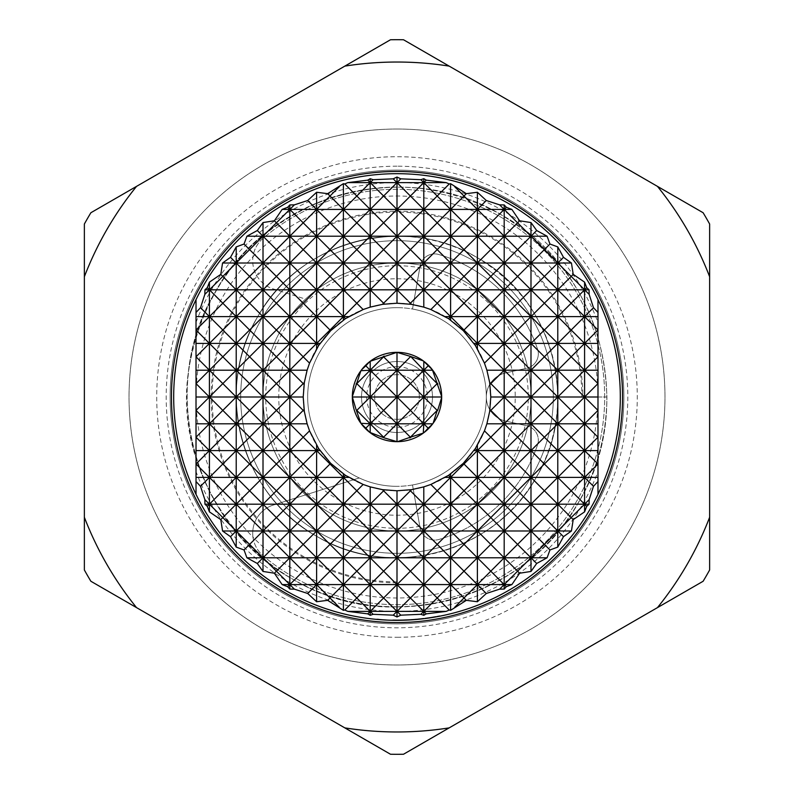 <?xml version="1.0" encoding="UTF-8"?>
<svg xmlns="http://www.w3.org/2000/svg" width="794" height="794" viewBox="0 0 794 794"><rect width="100%" height="100%" fill="white"/><g stroke="black" fill="none" stroke-linecap="round" stroke-linejoin="round"><path stroke-width="0.6" stroke-dasharray="3.97 2.98" d="M387.79 620.124L376.237 618.893M397 173.688A223.312 223.312 0 0 0 196.019 494.344A223.312 223.312 0 0 0 397 620.312L392.851 620.273A223.312 223.312 0 0 0 397 620.312L392.851 620.273A223.312 223.312 0 0 0 397 620.312L392.851 620.273L397 620.312A223.312 223.312 0 0 0 414.726 619.608L423.43 618.744L414.726 619.608A223.312 223.312 0 0 1 397 620.312L401.605 620.263L397 620.312A223.312 223.312 0 0 0 423.43 618.744A223.312 223.312 0 0 1 401.605 620.263L397 620.312A223.312 223.312 0 0 0 423.43 618.744A223.312 223.312 0 0 1 402.856 620.233L402.23 620.253A223.312 223.312 0 0 0 423.43 618.744A223.312 223.312 0 0 1 402.856 620.233L402.23 620.253L402.856 620.233A223.312 223.312 0 0 0 413.476 619.707L414.101 619.657L413.476 619.707A223.312 223.312 0 0 1 397 620.312A223.312 223.312 0 0 0 597.981 299.656A223.312 223.312 0 0 0 397 173.688M392.851 620.273L397 619.866A222.866 222.866 0 0 1 392.861 619.826L392.861 619.826A222.866 222.866 0 0 0 397 619.866A222.866 222.866 0 0 1 392.861 619.826L392.861 619.826A222.866 222.866 0 0 0 397 619.866L392.861 619.826A222.866 222.866 0 0 0 397 619.866L392.861 619.826A222.866 222.866 0 0 0 397 619.866L392.851 620.273L397 620.312A223.312 223.312 0 0 1 392.851 620.273A223.312 223.312 0 0 0 397 620.312A223.312 223.312 0 0 1 392.851 620.273A223.312 223.312 0 0 0 397 620.312L401.605 620.263A223.312 223.312 0 0 0 431.172 617.682L439.797 616.174M397 611.38A214.38 214.38 0 0 1 196.019 471.596L196.019 322.404A214.38 214.38 0 0 1 597.981 322.404L597.981 471.596A214.38 214.38 0 0 1 397 611.38M429.872 617.424L430.487 617.335A222.866 222.866 0 0 0 439.717 615.737L431.112 617.236A222.866 222.866 0 0 1 401.605 619.816L401.605 619.816A222.866 222.866 0 0 0 423.381 618.298A222.866 222.866 0 0 1 401.605 619.816L401.605 619.816A222.866 222.866 0 0 0 414.686 619.161A222.866 222.866 0 0 1 397 619.866A222.866 222.866 0 0 0 413.446 619.26L414.061 619.211L413.446 619.26A222.866 222.866 0 0 1 402.846 619.786L402.846 619.786A222.866 222.866 0 0 0 423.381 618.298A222.866 222.866 0 0 1 397 619.866A222.866 222.866 0 0 0 423.381 618.298A222.866 222.866 0 0 1 402.846 619.786L402.23 620.253L402.846 619.786A222.866 222.866 0 0 0 429.872 617.424L430.556 617.782M414.686 619.161A222.866 222.866 0 0 1 397 619.866A222.866 222.866 0 0 0 413.446 619.26L414.101 619.657A223.312 223.312 0 0 0 423.43 618.744A223.312 223.312 0 0 1 401.605 620.263A223.312 223.312 0 0 0 414.726 619.608L423.43 618.744A223.312 223.312 0 0 1 402.856 620.233A223.312 223.312 0 0 0 423.43 618.744A223.312 223.312 0 0 1 401.605 620.263A223.312 223.312 0 0 0 413.476 619.707L414.061 619.211A222.866 222.866 0 0 0 423.381 618.298L414.726 619.608L423.43 618.744M597.981 312.469L597.981 481.531M196.019 471.596L196.019 322.404M597.981 322.404L597.981 471.596M397 553.319A156.319 156.319 0 0 0 553.319 397A156.319 156.319 0 0 0 397 240.681A156.319 156.319 0 0 0 240.681 397A156.319 156.319 0 0 0 397 553.319A156.319 156.319 0 0 0 553.319 397A156.319 156.319 0 0 0 397 240.681A156.319 156.319 0 0 0 240.681 397A156.319 156.319 0 0 0 397 553.319M397 530.988A133.988 133.988 0 0 0 530.988 397A133.988 133.988 0 0 0 397 263.012A133.988 133.988 0 0 1 530.988 397A133.988 133.988 0 0 1 397 530.988A133.988 133.988 0 0 1 263.012 397A133.988 133.988 0 0 1 397 263.012A133.988 133.988 0 0 0 263.012 397A133.988 133.988 0 0 0 420.304 528.943A14.798 14.798 0 0 0 438.804 539.493A148.498 148.498 0 0 0 537.528 444.987A14.798 14.798 0 0 0 527.802 426.041A133.988 133.988 0 0 0 527.802 367.959A14.798 14.798 0 0 0 537.528 349.013A148.498 148.498 0 0 0 438.804 254.507A14.798 14.798 0 0 0 420.304 265.057A133.988 133.988 0 0 0 305.521 299.1L273.404 288.976A29.586 29.586 0 0 1 263.241 238.121A207.681 207.681 0 0 1 604.681 397A207.681 207.681 0 0 1 263.241 555.879A29.586 29.586 0 0 1 252.978 537.181A200.981 200.981 0 0 0 597.981 397A200.981 200.981 0 0 0 252.978 256.819A29.586 29.586 0 0 1 263.241 238.121A207.681 207.681 0 0 1 604.681 397A207.681 207.681 0 0 1 263.241 555.879A29.586 29.586 0 0 1 273.404 505.024L305.521 494.9A133.988 133.988 0 0 0 530.988 397A133.988 133.988 0 0 0 397 263.012A133.988 133.988 0 0 0 263.012 397A133.988 133.988 0 0 0 397 530.988A133.988 133.988 0 0 0 530.988 397A133.988 133.988 0 0 0 397 263.012M196.019 481.531L196.019 312.469M303.209 397A93.791 93.791 0 0 1 397 303.209A93.791 93.791 0 0 1 490.791 397A93.791 93.791 0 0 1 397 490.791A93.791 93.791 0 0 1 303.209 397M397 419.331A22.331 22.331 0 0 0 419.331 397A22.331 22.331 0 0 0 397 374.669A22.331 22.331 0 0 0 374.669 397A22.331 22.331 0 0 0 397 419.331A22.331 22.331 0 0 0 419.331 397A22.331 22.331 0 0 0 397 374.669A22.331 22.331 0 0 0 374.669 397A22.331 22.331 0 0 0 397 419.331M397 441.663A44.663 44.663 0 0 0 441.663 397A44.663 44.663 0 0 0 397 352.338A44.663 44.663 0 0 0 352.338 397A44.663 44.663 0 0 0 397 441.663M397 582.816A185.816 185.816 0 0 1 211.184 397A185.816 185.816 0 0 1 397 211.184A185.816 185.816 0 0 1 582.816 397L581.883 397A184.883 184.883 0 0 0 397 212.117A184.883 184.883 0 0 0 212.117 397A184.883 184.883 0 0 0 397 581.883L397 606.914L397 581.883M397 622.546A225.546 225.546 0 0 0 622.546 397A225.546 225.546 0 0 0 397 171.454A225.546 225.546 0 0 0 171.454 397A225.546 225.546 0 0 0 397 622.546M581.883 397L557.785 397C557.398 434.288 545.796 467.597 522.988 496.895C475.983 558.658 382.867 576.226 316.608 536.248C241.098 495.208 212.881 389.904 257.752 316.608C298.792 241.098 404.096 212.881 477.393 257.752C552.902 298.792 581.119 404.096 536.248 477.393C495.208 552.902 389.904 581.119 316.608 536.248C241.098 495.208 212.881 389.904 257.752 316.608C298.792 241.098 404.096 212.881 477.393 257.752C552.902 298.792 581.119 404.096 536.248 477.393C495.208 552.902 389.904 581.119 316.608 536.248C241.098 495.208 212.881 389.904 257.752 316.608C298.792 241.098 404.096 212.881 477.393 257.752C552.902 298.792 581.119 404.096 536.248 477.393C495.208 552.902 389.904 581.119 316.608 536.248C241.098 495.208 212.881 389.904 257.752 316.608C298.792 241.098 404.096 212.881 477.393 257.752C528.983 289.86 555.78 336.269 557.785 397L606.914 397C606.408 445.692 591.262 489.164 561.477 527.424C500.111 608.045 378.549 630.982 292.043 578.786C193.458 525.211 156.617 387.73 215.214 292.043C268.789 193.458 406.27 156.617 501.957 215.214C600.542 268.789 637.384 406.27 578.786 501.957C525.211 600.542 387.73 637.384 292.043 578.786C193.458 525.211 156.617 387.73 215.214 292.043C268.789 193.458 406.27 156.617 501.957 215.214C600.542 268.789 637.384 406.27 578.786 501.957C525.211 600.542 387.73 637.384 292.043 578.786C193.458 525.211 156.617 387.73 215.214 292.043C268.789 193.458 406.27 156.617 501.957 215.214C600.542 268.789 637.384 406.27 578.786 501.957C525.211 600.542 387.73 637.384 292.043 578.786C193.458 525.211 156.617 387.73 215.214 292.043C268.789 193.458 406.27 156.617 501.957 215.214C569.308 257.117 604.294 317.719 606.914 397L582.816 397M397 589.208L397 596.463M397 236.215L397 187.086L397 236.215A160.785 160.785 0 0 0 236.215 397A160.785 160.785 0 0 0 397 557.785A160.785 160.785 0 0 0 557.785 397L606.914 397L557.785 397A160.785 160.785 0 0 0 397 236.215A160.785 160.785 0 0 0 236.215 397A160.785 160.785 0 0 0 397 557.785M403.521 39.76A357.3 357.3 0 0 0 390.479 39.76L90.883 212.732A357.3 357.3 0 0 0 84.362 224.027L84.362 569.973A357.3 357.3 0 0 0 90.883 581.268L390.479 754.24A357.3 357.3 0 0 0 403.521 754.24L703.117 581.268A357.3 357.3 0 0 0 709.638 569.973L709.638 224.027A357.3 357.3 0 0 0 703.117 212.732L403.521 39.76M397 170.115A226.886 226.886 0 0 0 170.115 397A226.886 226.886 0 0 0 397 623.886A226.886 226.886 0 0 0 623.886 397A226.886 226.886 0 0 0 397 170.115A226.886 226.886 0 0 0 170.115 397A226.886 226.886 0 0 0 397 623.886A226.886 226.886 0 0 0 623.886 397A226.886 226.886 0 0 0 397 170.115A226.886 226.886 0 0 0 170.115 397A226.886 226.886 0 0 0 397 623.886A226.886 226.886 0 0 0 623.886 397A226.886 226.886 0 0 0 397 170.115A226.886 226.886 0 0 1 623.886 397A226.886 226.886 0 0 1 397 623.886M397 129.025A267.975 267.975 0 0 0 129.025 397A267.975 267.975 0 0 0 397 664.975A267.975 267.975 0 0 0 664.975 397A267.975 267.975 0 0 0 397 129.025A267.975 267.975 0 0 0 129.025 397A267.975 267.975 0 0 0 397 664.975A267.975 267.975 0 0 0 664.975 397A267.975 267.975 0 0 0 397 129.025M420.304 265.057A133.988 133.988 0 0 1 527.802 367.959A14.798 14.798 0 0 1 526.73 368.237A14.798 14.798 0 0 0 537.528 349.013A148.498 148.498 0 0 0 438.804 254.507A14.798 14.798 0 0 0 420.076 266.129L412.503 309.035A89.325 89.325 0 0 1 486.325 396.583A24.674 24.674 0 0 1 505.659 372.912L526.73 368.237L505.659 372.912A24.674 24.674 0 0 0 486.325 396.583A89.325 89.325 0 0 0 412.503 309.035L420.076 266.129A14.798 14.798 0 0 1 420.304 265.057M527.802 426.041A133.988 133.988 0 0 1 420.304 528.943A14.798 14.798 0 0 1 420.076 527.871A14.798 14.798 0 0 0 438.804 539.493A148.498 148.498 0 0 0 537.528 444.987A14.798 14.798 0 0 0 526.73 425.763L505.659 421.088A24.674 24.674 0 0 1 486.325 397.417A89.325 89.325 0 0 1 412.503 484.965L420.076 527.871L412.503 484.965A89.325 89.325 0 0 0 486.325 397.417A24.674 24.674 0 0 0 505.659 421.088L526.73 425.763A14.798 14.798 0 0 1 527.802 426.041M397 278.763A118.237 118.237 0 0 1 515.237 397A118.237 118.237 0 0 1 397 515.237A118.237 118.237 0 0 1 278.763 397A118.237 118.237 0 0 1 397 278.763M348.149 471.785A89.325 89.325 0 0 1 322.215 348.149A89.325 89.325 0 0 1 445.851 322.215A89.325 89.325 0 0 1 471.785 445.851A89.325 89.325 0 0 1 348.149 471.785A89.325 89.325 0 0 1 322.215 348.149A89.325 89.325 0 0 1 445.851 322.215A89.325 89.325 0 0 1 471.785 445.851A89.325 89.325 0 0 1 348.149 471.785M397 432.502A35.502 35.502 0 0 1 361.498 397A35.502 35.502 0 0 1 397 361.498A35.502 35.502 0 0 1 432.512 397A35.502 35.502 0 0 1 397 432.502A35.502 35.502 0 0 0 432.512 397A35.502 35.502 0 0 0 397 361.498A35.502 35.502 0 0 0 361.498 397A35.502 35.502 0 0 0 397 432.502M397 366.649A30.351 30.351 0 0 1 427.351 397A30.351 30.351 0 0 1 397 427.351A30.351 30.351 0 0 1 366.649 397A30.351 30.351 0 0 1 397 366.649M305.521 494.9A133.988 133.988 0 0 1 305.521 299.1L273.404 288.976A29.586 29.586 0 0 1 252.978 256.819A200.981 200.981 0 0 0 252.978 537.181A29.586 29.586 0 0 1 273.404 505.024L359.245 477.958A89.325 89.325 0 0 0 397 486.325A89.325 89.325 0 0 1 307.675 397A89.325 89.325 0 0 1 397 307.675A89.325 89.325 0 0 0 359.245 316.042A89.325 89.325 0 0 1 397 307.675A89.325 89.325 0 0 0 307.675 397A89.325 89.325 0 0 0 397 486.325A89.325 89.325 0 0 1 359.245 477.958L305.521 494.9M397 187.086A209.914 209.914 0 0 0 187.086 397A209.914 209.914 0 0 0 397 606.914A209.914 209.914 0 0 0 606.914 397C604.165 316.588 568.385 255.539 499.565 213.854C442.595 183.404 383.671 179.007 322.801 200.634C248.552 231.63 204.088 286.684 189.419 365.796C167.127 487.655 273.186 610.834 397 606.914M397 204.792L397 218.509M397 568.236L397 575.491M402.846 619.786L402.846 619.786A222.866 222.866 0 0 0 423.381 618.298A222.866 222.866 0 0 1 402.846 619.786M401.605 619.816L401.605 619.816A222.866 222.866 0 0 0 423.381 618.298A222.866 222.866 0 0 1 401.605 619.816M397 637.284A240.284 240.284 0 0 0 637.284 397A240.284 240.284 0 0 0 397 156.716A240.284 240.284 0 0 0 156.716 397A240.284 240.284 0 0 0 397 637.284M397 166.194A230.806 230.806 0 0 0 166.194 397A230.806 230.806 0 0 0 397 627.806A230.806 230.806 0 0 0 627.806 397A230.806 230.806 0 0 0 397 166.194M397 265.722A131.278 131.278 0 0 1 528.278 397A131.278 131.278 0 0 1 397 528.278A131.278 131.278 0 0 1 265.722 397A131.278 131.278 0 0 1 397 265.722"/><path stroke-width="1.19" d="M392.851 620.273L401.605 620.263A223.312 223.312 0 0 0 402.23 620.253L402.856 620.233A223.312 223.312 0 0 0 429.941 617.871L430.556 617.782A223.312 223.312 0 0 0 439.797 616.174M220.782 519.623L222.558 530.988L230.518 536.684L236.215 547.096L244.036 549.964L246.904 557.785L257.316 563.482L263.012 571.442L274.377 573.218L282.138 584.582L287.676 586.716L289.81 589.069L294.376 589.148L307.705 593.485L316.608 601.743L327.654 600.333L343.405 610.328L344.775 610.01L347.782 611.38L367.731 613.851L370.203 615.32L373.12 614.298L393.209 615.171L397 616.958L400.791 615.171L420.88 614.298L423.798 615.32L426.269 613.851L446.218 611.38L449.225 610.01L450.595 610.328L466.346 600.333L477.393 601.743L486.295 593.485L499.625 589.148L504.19 589.069L506.324 586.716L511.862 584.582L519.623 573.218L530.988 571.442L536.684 563.482L547.096 557.785L549.964 549.964L557.785 547.096L563.482 536.684L571.442 530.988L573.218 519.623L584.582 511.862L586.716 506.324L589.069 504.19L589.148 499.625L593.485 486.295L597.981 481.531L597.981 494.344A223.312 223.312 0 0 0 397 173.688A223.312 223.312 0 0 0 196.019 299.656L196.019 312.469L196.019 299.656A223.312 223.312 0 0 0 196.019 494.344L196.019 481.531L200.515 486.295L204.852 499.625L209.418 504.19L207.284 506.324L209.418 511.862L220.782 519.623L222.816 517.589L209.418 504.19L209.418 511.862M376.187 619.34L387.79 620.124M414.726 619.608L423.43 618.744M397 620.312L401.605 620.263A223.312 223.312 0 0 1 397 620.312M589.148 294.376L584.582 289.81L584.582 316.608L597.981 316.608L597.981 299.656L597.981 312.469L593.485 307.705L589.148 294.376L589.069 289.81L586.716 287.676L584.582 282.138L573.218 274.377L571.442 263.012L563.482 257.316L557.785 246.904L549.964 244.036L547.096 236.215L536.684 230.518L530.988 222.558L519.623 220.782L511.862 209.418L506.324 207.284L504.19 204.931L499.625 204.852L486.295 200.515L477.393 192.257L466.346 193.667L450.595 183.672L449.225 183.99L446.218 182.62L426.269 180.149L423.798 178.68L420.88 179.702L400.791 178.829L397 177.042L393.209 178.829L373.12 179.702L370.203 178.68L367.731 180.149L347.782 182.62L344.775 183.99L343.405 183.672L327.654 193.667L316.608 192.257L307.705 200.515L294.376 204.852L289.81 204.931L287.676 207.284L282.138 209.418L274.377 220.782L263.012 222.558L257.316 230.518L246.904 236.215L244.036 244.036L236.215 246.904L230.518 257.316L222.558 263.012L220.782 274.377L209.418 282.138L207.284 287.676L204.931 289.81L204.852 294.376L200.515 307.705L196.019 312.469L196.019 316.608L209.418 316.608L196.019 330.006L209.418 343.405L196.019 356.804L209.418 370.203L222.816 356.804L209.418 343.405L209.418 397L303.209 397L304.34 411.53L307.119 423.798L309.541 430.864L318.652 448.55L330.681 463.319L345.45 475.348L363.136 484.459L370.203 486.881L382.47 489.66L397 490.791L411.53 489.66L423.798 486.881L430.864 484.459L448.55 475.348L463.319 463.319L475.348 448.55L484.459 430.864L486.881 423.798L489.66 411.53L490.791 397L489.66 382.47L486.881 370.203L484.459 363.136L475.348 345.45L463.319 330.681L448.55 318.652L430.864 309.541L423.798 307.119L411.53 304.34L397 303.209L382.47 304.34L370.203 307.119L363.136 309.541L345.45 318.652L330.681 330.681L318.652 345.45L309.541 363.136L307.119 370.203L304.34 382.47L303.209 397M413.476 619.707L414.101 619.657M450.595 183.672L450.595 209.418L463.994 196.019L454.684 186.709M449.225 183.99L437.196 196.019L450.595 209.418L437.196 222.816L423.798 209.418L437.196 196.019L423.798 182.62L426.269 180.149M343.405 183.672L343.405 209.418L356.804 196.019L344.775 183.99M339.316 186.709L330.006 196.019L343.405 209.418L370.203 209.418L383.601 196.019L370.203 182.62L373.12 179.702M584.582 282.138L584.582 289.81L571.184 303.209L584.582 316.608L584.582 343.405L597.981 330.006L584.582 316.608L593.485 307.705M209.418 282.138L209.418 289.81L204.852 294.376M200.515 307.705L209.418 316.608L222.816 303.209L209.418 289.81L209.418 343.405L222.816 330.006L209.418 316.608L236.215 316.608L249.614 303.209L236.215 289.81L249.614 276.411L236.215 263.012L249.614 249.614L244.036 244.036M397 177.042L397 182.62L400.791 178.829M393.209 178.829L397 182.62L446.218 182.62M573.218 274.377L571.184 276.411L584.582 289.81L586.716 287.676M530.988 222.558L530.988 236.215L536.684 230.518M519.623 220.782L517.589 222.816L530.988 236.215L547.096 236.215M477.393 192.257L477.393 209.418L486.295 200.515M466.346 193.667L463.994 196.019L477.393 209.418L504.19 209.418L506.324 207.284M207.284 287.676L209.418 289.81L222.816 276.411L220.782 274.377M263.012 222.558L263.012 236.215L276.411 222.816L274.377 220.782M257.316 230.518L263.012 236.215L249.614 249.614L263.012 263.012L276.411 249.614L263.012 236.215L263.012 263.012L249.614 276.411L263.012 289.81L276.411 276.411L263.012 263.012L263.012 316.608L276.411 303.209L263.012 289.81L249.614 303.209L263.012 316.608L249.614 330.006L236.215 316.608L222.816 330.006L236.215 343.405L249.614 330.006L263.012 343.405L276.411 330.006L263.012 316.608L263.012 397L249.614 383.601L236.215 397L222.816 383.601L209.418 397L196.019 383.601L196.019 397L209.418 397L222.816 410.399L236.215 397L249.614 410.399L263.012 397L276.411 410.399L289.81 397L276.411 383.601L263.012 397L263.012 423.798L276.411 410.399L289.81 423.798L304.052 409.555M316.608 192.257L316.608 209.418L330.006 196.019L327.654 193.667M307.705 200.515L316.608 209.418L303.209 222.816L289.81 209.418L294.376 204.852M423.798 178.68L423.798 209.418L450.595 209.418L450.595 236.215L463.994 222.816L477.393 236.215L490.791 222.816L504.19 236.215L517.589 222.816L504.19 209.418L511.862 209.418M420.88 179.702L423.798 182.62L410.399 196.019L423.798 209.418L423.798 236.215L437.196 222.816L450.595 236.215L450.595 263.012L463.994 249.614L477.393 263.012L490.791 249.614L504.19 263.012L517.589 249.614L530.988 263.012L544.386 249.614L557.785 263.012L563.482 257.316M504.19 204.931L504.19 263.012L571.442 263.012M499.625 204.852L504.19 209.418L490.791 222.816L477.393 209.418L477.393 263.012L504.19 263.012L490.791 276.411L477.393 263.012L477.393 289.81L490.791 276.411L504.19 289.81L517.589 276.411L530.988 289.81L544.386 276.411L557.785 289.81L571.184 276.411L557.785 263.012L557.785 316.608L584.582 316.608L571.184 330.006L584.582 343.405L597.981 343.405L597.981 316.608M557.785 246.904L557.785 263.012L544.386 276.411L530.988 263.012L530.988 316.608L557.785 316.608L571.184 303.209L557.785 289.81L544.386 303.209L557.785 316.608L544.386 330.006L530.988 316.608L544.386 303.209L530.988 289.81L517.589 303.209L530.988 316.608L530.988 343.405L544.386 330.006L557.785 343.405L571.184 330.006L557.785 316.608L557.785 397L544.386 383.601L530.988 397L517.589 383.601L504.19 397L490.791 383.601L489.948 384.445M549.964 244.036L544.386 249.614L530.988 236.215L530.988 263.012L517.589 276.411L504.19 263.012L504.19 316.608L530.988 316.608L517.589 330.006L530.988 343.405L530.988 397L584.582 397L571.184 383.601L557.785 397L571.184 410.399L584.582 397L597.981 397L597.981 383.601L584.582 397L597.981 410.399L597.981 397M370.203 178.68L370.203 182.62L356.804 196.019L370.203 209.418L356.804 222.816L343.405 209.418L343.405 236.215L356.804 222.816L370.203 236.215L383.601 222.816L370.203 209.418L370.203 263.012L383.601 249.614L370.203 236.215L356.804 249.614L343.405 236.215L343.405 263.012L356.804 249.614L370.203 263.012L356.804 276.411L343.405 263.012L370.203 263.012L370.203 289.81L383.601 276.411L370.203 263.012L397 263.012L410.399 249.614L397 236.215L410.399 222.816L397 209.418L410.399 196.019L397 182.62L397 209.418L383.601 222.816L397 236.215L397 263.012L383.601 276.411L397 289.81L397 303.209M367.731 180.149L370.203 182.62L397 182.62L383.601 196.019L397 209.418L397 236.215L383.601 249.614L397 263.012L397 289.81L383.601 303.209L384.445 304.052M289.81 204.931L289.81 209.418L276.411 222.816L289.81 236.215L303.209 222.816L316.608 236.215L330.006 222.816L316.608 209.418L316.608 263.012L330.006 249.614L316.608 236.215L303.209 249.614L289.81 236.215L289.81 263.012L303.209 249.614L316.608 263.012L303.209 276.411L289.81 263.012L276.411 276.411L289.81 289.81L303.209 276.411L316.608 289.81L330.006 276.411L316.608 263.012L316.608 316.608L330.006 303.209L316.608 289.81L303.209 303.209L289.81 289.81L289.81 316.608L303.209 303.209L316.608 316.608L303.209 330.006L289.81 316.608L276.411 330.006L289.81 343.405L303.209 330.006L316.608 343.405L330.006 330.006L316.608 316.608L316.608 348.695M287.676 207.284L289.81 209.418L343.405 209.418L330.006 222.816L343.405 236.215L330.006 249.614L343.405 263.012L343.405 289.81L356.804 276.411L370.203 289.81L370.203 307.119M236.215 246.904L236.215 263.012L222.816 276.411L236.215 289.81L236.215 423.798L249.614 410.399L263.012 423.798L249.614 437.196L236.215 423.798L263.012 423.798L263.012 450.595L276.411 437.196L263.012 423.798L307.119 423.798M230.518 257.316L236.215 263.012L236.215 289.81L222.816 303.209L236.215 316.608L289.81 316.608L289.81 397L304.34 411.53M196.019 316.608L196.019 343.405L236.215 343.405L222.816 356.804L236.215 370.203L222.816 383.601L209.418 370.203L196.019 383.601L196.019 370.203L236.215 370.203L249.614 356.804L236.215 343.405L263.012 343.405L249.614 356.804L263.012 370.203L249.614 383.601L236.215 370.203L263.012 370.203L276.411 356.804L289.81 370.203L276.411 383.601L263.012 370.203L289.81 370.203L303.209 356.804L309.541 363.136M222.558 263.012L289.81 263.012L289.81 289.81L276.411 303.209L289.81 316.608L343.405 316.608L356.804 303.209L343.405 289.81L343.405 316.608L348.695 316.608M282.138 209.418L289.81 209.418L289.81 236.215L276.411 249.614L289.81 263.012L343.405 263.012L330.006 276.411L343.405 289.81L330.006 303.209L343.405 316.608L330.006 330.006L330.681 330.681M204.931 289.81L370.203 289.81L356.804 303.209L363.136 309.541M347.782 182.62L370.203 182.62L370.203 209.418L423.798 209.418L410.399 222.816L423.798 236.215L530.988 236.215L517.589 249.614L504.19 236.215L490.791 249.614L477.393 236.215L463.994 249.614L450.595 236.215L437.196 249.614L450.595 263.012L477.393 263.012L463.994 276.411L477.393 289.81L504.19 289.81L490.791 303.209L504.19 316.608L517.589 303.209L504.19 289.81L589.069 289.81M246.904 236.215L423.798 236.215L423.798 263.012L437.196 249.614L423.798 236.215L410.399 249.614L423.798 263.012L450.595 263.012L437.196 276.411L423.798 263.012L423.798 307.119M597.981 370.203L597.981 383.601L584.582 370.203L571.184 383.601L557.785 370.203L571.184 356.804L557.785 343.405L584.582 343.405L571.184 356.804L584.582 370.203L597.981 370.203L597.981 356.804L584.582 343.405L584.582 370.203L597.981 356.804L597.981 343.405M196.019 343.405L196.019 370.203M196.019 397L196.019 494.344A223.312 223.312 0 0 0 597.981 494.344L597.981 463.994L584.582 450.595L584.582 511.862M409.555 304.052L410.399 303.209L397 289.81L410.399 276.411L397 263.012L423.798 263.012L410.399 276.411L423.798 289.81L410.399 303.209L411.53 304.34M430.864 309.541L437.196 303.209L423.798 289.81L437.196 276.411L450.595 289.81L450.595 320.032M382.47 304.34L383.601 303.209L370.203 289.81L450.595 289.81L437.196 303.209L450.595 316.608L448.55 318.652M484.459 363.136L490.791 356.804L477.393 343.405L477.393 348.695M463.319 330.681L463.994 330.006L450.595 316.608L463.994 303.209L450.595 289.81L477.393 289.81L463.994 303.209L477.393 316.608L490.791 303.209L477.393 289.81L477.393 343.405L475.348 345.45M318.652 345.45L316.608 343.405L303.209 356.804L289.81 343.405L276.411 356.804L263.012 343.405L320.032 343.405M486.881 370.203L504.19 370.203L517.589 356.804L530.988 370.203L557.785 370.203L544.386 383.601L530.988 370.203L517.589 383.601L504.19 370.203L490.791 383.601L489.66 382.47M304.34 382.47L289.81 397L289.81 450.595L303.209 437.196L316.608 450.595L318.652 448.55M304.052 384.445L289.81 370.203L307.119 370.203M477.393 445.305L477.393 450.595L490.791 437.196L484.459 430.864M309.541 430.864L303.209 437.196L289.81 423.798L276.411 437.196L289.81 450.595L289.81 477.393L303.209 463.994L289.81 450.595L276.411 463.994L263.012 450.595L263.012 477.393L276.411 463.994L289.81 477.393L316.608 477.393L330.006 463.994L343.405 477.393L345.45 475.348M316.608 445.305L316.608 477.393L303.209 490.791L289.81 477.393L289.81 530.988L303.209 517.589L289.81 504.19L276.411 517.589L263.012 504.19L263.012 530.988L249.614 544.386L236.215 530.988L230.518 536.684M345.45 318.652L343.405 316.608L343.405 320.032M196.019 423.798L209.418 423.798L196.019 410.399L209.418 397L209.418 423.798L222.816 410.399L236.215 423.798L236.215 450.595L249.614 437.196L263.012 450.595L249.614 463.994L236.215 450.595L236.215 477.393L249.614 463.994L263.012 477.393L249.614 490.791L236.215 477.393L263.012 477.393L263.012 504.19L249.614 517.589L236.215 504.19L236.215 547.096M384.445 489.948L383.601 490.791L397 504.19L410.399 490.791L409.555 489.948M397 490.791L397 530.988L410.399 517.589L397 504.19L383.601 517.589L370.203 504.19L383.601 490.791L382.47 489.66M489.948 409.555L490.791 410.399L504.19 397L530.988 397L544.386 410.399L557.785 397L557.785 423.798L571.184 410.399L584.582 423.798L597.981 410.399L597.981 423.798L584.582 423.798L584.582 450.595L597.981 450.595L597.981 437.196L584.582 423.798L571.184 437.196L584.582 450.595L597.981 437.196L597.981 423.798M490.791 397L504.19 397L517.589 410.399L530.988 397L530.988 423.798L544.386 410.399L557.785 423.798L584.582 423.798L584.582 370.203L557.785 370.203L530.988 343.405L517.589 356.804L504.19 343.405L517.589 330.006L504.19 316.608L490.791 330.006L477.393 316.608L504.19 316.608L504.19 423.798L517.589 410.399L530.988 423.798L557.785 423.798L557.785 477.393L597.981 477.393M475.348 448.55L477.393 450.595L477.393 477.393L557.785 477.393L571.184 463.994L584.582 477.393L597.981 463.994L597.981 450.595M489.66 411.53L490.791 410.399L504.19 423.798L530.988 423.798L530.988 477.393L544.386 463.994L557.785 477.393L557.785 547.096M423.798 486.881L423.798 504.19L437.196 490.791L430.864 484.459M411.53 489.66L410.399 490.791L423.798 504.19L423.798 530.988L437.196 517.589L450.595 530.988L463.994 517.589L477.393 530.988L490.791 517.589L504.19 530.988L517.589 517.589L530.988 530.988L530.988 571.442M448.55 475.348L450.595 477.393L463.994 463.994L463.319 463.319M450.595 473.968L450.595 477.393L477.393 477.393L490.791 463.994L504.19 477.393L517.589 463.994L530.988 477.393L530.988 530.988L517.589 544.386L530.988 557.785L517.589 571.184L519.623 573.218M363.136 484.459L356.804 490.791L370.203 504.19L370.203 530.988L383.601 517.589L397 530.988L383.601 544.386L370.203 530.988L356.804 544.386L343.405 530.988L356.804 517.589L343.405 504.19L343.405 530.988L330.006 544.386L316.608 530.988L330.006 517.589L316.608 504.19L316.608 530.988L303.209 544.386L289.81 530.988L316.608 530.988L316.608 584.582L307.705 593.485M370.203 486.881L370.203 504.19L356.804 517.589L370.203 530.988L370.203 584.582L356.804 597.981L343.405 584.582L343.405 610.328M343.405 473.968L343.405 477.393L330.006 490.791L316.608 477.393L316.608 504.19L303.209 517.589L316.608 530.988L343.405 530.988L343.405 584.582L330.006 597.981L316.608 584.582L316.608 601.743M330.681 463.319L330.006 463.994L316.608 450.595L303.209 463.994L316.608 477.393L343.405 477.393L343.405 504.19L330.006 517.589L343.405 530.988L397 530.988L397 584.582L410.399 571.184L397 557.785L383.601 571.184L370.203 557.785L356.804 571.184L343.405 557.785L330.006 571.184L316.608 557.785L303.209 571.184L289.81 557.785L289.81 584.582L287.676 586.716M196.019 450.595L236.215 450.595L222.816 437.196L236.215 423.798L209.418 423.798L209.418 450.595L222.816 437.196L209.418 423.798L196.019 437.196L209.418 450.595L196.019 463.994L209.418 477.393L200.515 486.295M209.418 450.595L209.418 504.19L222.816 490.791L209.418 477.393L222.816 463.994L209.418 450.595M196.019 477.393L236.215 477.393L236.215 504.19L222.816 517.589L236.215 530.988L249.614 517.589L263.012 530.988L263.012 557.785L257.316 563.482M204.852 499.625L204.931 504.19L236.215 504.19L249.614 490.791L263.012 504.19L276.411 490.791L263.012 477.393L289.81 477.393L276.411 490.791L289.81 504.19L303.209 490.791L316.608 504.19L330.006 490.791L343.405 504.19L356.804 490.791L343.405 477.393L348.695 477.393M204.931 504.19L207.284 506.324M222.558 530.988L263.012 530.988L276.411 517.589L289.81 530.988L289.81 557.785L276.411 571.184L263.012 557.785L263.012 571.442M244.036 549.964L249.614 544.386L263.012 557.785L276.411 544.386L263.012 530.988L289.81 530.988L276.411 544.386L289.81 557.785L303.209 544.386L316.608 557.785L330.006 544.386L343.405 557.785L356.804 544.386L370.203 557.785L383.601 544.386L397 557.785L410.399 544.386L397 530.988L530.988 530.988L544.386 517.589L557.785 530.988L544.386 544.386L549.964 549.964M246.904 557.785L423.798 557.785L423.798 611.38L420.88 614.298M274.377 573.218L276.411 571.184L289.81 584.582L289.81 589.069M282.138 584.582L316.608 584.582L330.006 571.184L343.405 584.582L356.804 571.184L370.203 584.582L370.203 611.38L367.731 613.851M294.376 589.148L289.81 584.582L303.209 571.184L316.608 584.582L370.203 584.582L383.601 571.184L397 584.582L383.601 597.981L370.203 584.582L397 584.582L397 611.38L393.209 615.171M327.654 600.333L330.006 597.981L339.316 607.291M344.775 610.01L356.804 597.981L370.203 611.38L370.203 615.32M347.782 611.38L397 611.38L397 616.958M373.12 614.298L370.203 611.38L383.601 597.981L397 611.38L423.798 611.38L423.798 615.32M400.791 615.171L397 611.38L410.399 597.981L423.798 611.38L446.218 611.38M426.269 613.851L423.798 611.38L437.196 597.981L449.225 610.01M454.684 607.291L463.994 597.981L450.595 584.582L450.595 610.328M486.295 593.485L477.393 584.582L504.19 584.582L517.589 571.184L504.19 557.785L490.791 571.184L477.393 557.785L463.994 571.184L450.595 557.785L450.595 584.582L437.196 597.981L423.798 584.582L410.399 597.981L397 584.582L423.798 584.582L437.196 571.184L450.595 584.582L463.994 571.184L477.393 584.582L477.393 601.743M563.482 536.684L557.785 530.988L571.184 517.589L557.785 504.19L544.386 517.589L530.988 504.19L517.589 517.589L504.19 504.19L490.791 517.589L477.393 504.19L477.393 584.582L463.994 597.981L466.346 600.333M506.324 586.716L504.19 584.582L499.625 589.148M486.881 423.798L504.19 423.798L490.791 437.196L504.19 450.595L517.589 437.196L504.19 423.798L504.19 450.595L530.988 450.595L544.386 437.196L530.988 423.798L517.589 437.196L530.988 450.595L557.785 450.595L571.184 437.196L557.785 423.798L544.386 437.196L557.785 450.595L584.582 450.595L571.184 463.994L557.785 450.595L544.386 463.994L530.988 450.595L517.589 463.994L504.19 450.595L504.19 589.069M473.968 450.595L504.19 450.595L490.791 463.994L477.393 450.595L463.994 463.994L477.393 477.393L477.393 504.19L463.994 517.589L450.595 504.19L450.595 557.785L437.196 571.184L423.798 557.785L410.399 571.184L423.798 584.582L477.393 584.582L490.791 571.184L504.19 584.582L511.862 584.582M536.684 563.482L530.988 557.785L547.096 557.785M593.485 486.295L584.582 477.393L571.184 490.791L557.785 477.393L544.386 490.791L530.988 477.393L517.589 490.791L504.19 477.393L490.791 490.791L477.393 477.393L463.994 490.791L450.595 477.393L450.595 504.19L437.196 517.589L423.798 504.19L410.399 517.589L423.798 530.988L423.798 557.785L450.595 557.785L463.994 544.386L450.595 530.988L437.196 544.386L450.595 557.785L477.393 557.785L490.791 544.386L477.393 530.988L463.994 544.386L477.393 557.785L504.19 557.785L517.589 544.386L504.19 530.988L490.791 544.386L504.19 557.785L530.988 557.785L544.386 544.386L530.988 530.988L571.442 530.988M586.716 506.324L584.582 504.19L571.184 517.589L573.218 519.623M445.305 477.393L450.595 477.393L437.196 490.791L450.595 504.19L463.994 490.791L477.393 504.19L490.791 490.791L504.19 504.19L517.589 490.791L530.988 504.19L544.386 490.791L557.785 504.19L571.184 490.791L584.582 504.19L589.069 504.19M320.032 450.595L236.215 450.595L222.816 463.994L236.215 477.393L222.816 490.791L236.215 504.19L584.582 504.19L589.148 499.625M477.393 209.418L463.994 222.816L450.595 209.418L477.393 209.418M473.968 343.405L477.393 343.405L490.791 330.006L504.19 343.405L490.791 356.804L504.19 370.203L530.988 370.203L557.785 343.405L477.393 343.405L463.994 330.006L477.393 316.608L445.305 316.608M450.595 263.012L450.595 289.81L463.994 276.411L450.595 263.012M437.196 544.386L423.798 530.988L410.399 544.386L423.798 557.785L437.196 544.386M397 352.338L370.203 361.27L370.203 397L356.804 383.601L370.203 370.203L397 370.203L383.601 356.804L370.203 370.203L383.601 383.601L370.203 397L370.203 423.798L383.601 410.399L397 423.798L397 397L423.798 397L410.399 410.399L383.601 383.601L397 370.203L397 397L383.601 410.399L370.203 397L397 397L410.399 383.601L397 370.203L397 352.338L410.706 356.496L423.798 370.203L410.399 383.601L423.798 397L423.798 423.798L410.399 410.399L397 423.798L410.399 437.196L397.506 441.663A44.663 44.663 0 0 0 423.291 433.107L410.399 437.196L423.798 423.798L423.291 433.107M410.706 356.496L423.291 360.893A44.663 44.663 0 0 0 397.506 352.338M423.291 360.893L432.343 369.696A44.663 44.663 0 0 0 424.304 361.657M432.343 369.696L441.663 396.494A44.663 44.663 0 0 0 433.107 370.709M441.663 396.494L441.663 397.506A44.663 44.663 0 0 1 433.107 423.291L437.196 410.399L423.798 423.798L428.164 428.164L424.304 432.343A44.663 44.663 0 0 0 432.343 424.304L433.107 423.291M424.304 432.343L423.798 432.73M397.506 441.663L397 441.663L397 423.798L432.73 423.798M352.338 396.494L360.893 370.709A44.663 44.663 0 0 0 352.338 396.494L352.338 397L370.203 397L356.804 410.399L370.203 423.798L397 423.798L383.601 437.196L370.203 423.798L365.836 428.164L369.696 432.343L384.286 437.881L397 441.663M409.714 356.119L410.399 356.804L397 370.203L423.798 370.203L423.798 397L437.196 410.399L437.881 409.714L437.504 410.706M409.714 437.881L410.706 437.504M441.663 397L423.798 397L437.196 383.601L423.798 370.203L432.73 370.203M356.496 383.294L356.119 384.286M352.338 397L356.119 409.714M352.338 397.506A44.663 44.663 0 0 0 360.893 423.291L370.203 423.798L370.203 432.73M356.496 410.706L360.893 423.291M361.27 423.798L365.836 428.164M361.657 424.304A44.663 44.663 0 0 0 369.696 432.343M383.294 437.504L384.286 437.881M370.709 433.107A44.663 44.663 0 0 0 396.494 441.663M428.164 428.164L432.343 424.304M437.881 409.714L441.663 397.506M437.504 383.294L437.881 384.286M423.798 361.27L423.798 370.203L428.164 365.836M383.294 356.496L384.286 356.119M396.494 352.338A44.663 44.663 0 0 0 370.709 360.893M360.893 370.709L370.203 370.203L365.836 365.836L369.696 361.657A44.663 44.663 0 0 0 361.657 369.696L365.836 365.836M370.203 361.27L369.696 361.657M361.27 370.203L361.657 369.696M397 171.454A225.546 225.546 0 0 0 171.454 397A225.546 225.546 0 0 0 397 622.546A225.546 225.546 0 0 0 622.546 397A225.546 225.546 0 0 0 397 171.454M449.176 66.12A334.969 334.969 0 0 0 344.824 66.12L390.479 39.76A357.3 357.3 0 0 1 403.521 39.76L703.117 212.732A357.3 357.3 0 0 1 709.638 224.027L709.638 569.973A357.3 357.3 0 0 1 703.117 581.268L657.462 607.618A334.969 334.969 0 0 0 709.638 517.261M136.538 186.382A334.969 334.969 0 0 0 84.362 276.739L84.362 224.027A357.3 357.3 0 0 1 90.883 212.732L344.824 66.12M84.362 276.739L84.362 517.261A334.969 334.969 0 0 0 136.538 607.618L344.824 727.88A334.969 334.969 0 0 0 449.176 727.88L657.462 607.618M709.638 276.739A334.969 334.969 0 0 0 657.462 186.382M449.176 727.88L403.521 754.24A357.3 357.3 0 0 1 390.479 754.24L344.824 727.88M136.538 607.618L90.883 581.268A357.3 357.3 0 0 1 84.362 569.973L84.362 517.261"/></g></svg>
